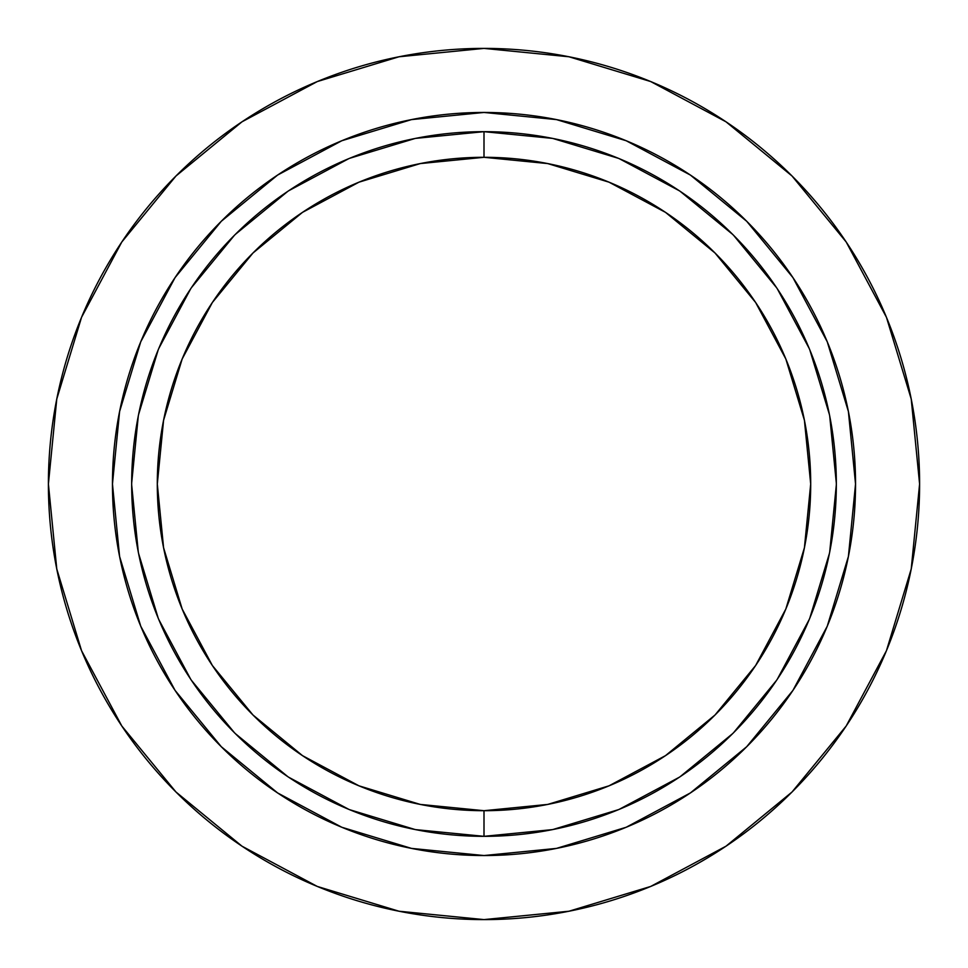 <?xml version="1.0" encoding="UTF-8"?>
<svg xmlns="http://www.w3.org/2000/svg" width="968" height="968" viewBox="0 0 968 968"><rect width="100%" height="100%" fill="white"/><g stroke="black" fill="none" stroke-linecap="round" stroke-linejoin="round"><path stroke-width="1.45" d="M484 836.328A352.328 352.328 0 0 0 836.328 484A352.328 352.328 0 0 0 484 131.672L484 157.3A326.7 326.7 0 0 1 810.7 484A326.7 326.7 0 0 1 484 810.7L484 836.328A352.328 352.328 0 0 1 131.672 484A352.328 352.328 0 0 1 484 131.672A352.328 352.328 0 0 1 836.328 484A352.328 352.328 0 0 1 484 836.328L484 810.7L547.731 804.42L609.017 785.835L665.5 755.645L715.013 715.013L755.645 665.5L785.835 609.017L804.42 547.731L810.7 484L804.42 420.269L785.835 358.983L755.645 302.5L715.013 252.987L665.5 212.355L609.017 182.166L547.731 163.58L484 157.3L420.269 163.58L358.983 182.166L302.5 212.355L252.987 252.987L212.355 302.5L182.166 358.983L163.58 420.269L157.3 484L163.58 547.731L182.166 609.017L212.355 665.5L252.987 715.013L302.5 755.645L358.983 785.835L420.269 804.42L484 810.7A326.7 326.7 0 0 1 157.3 484A326.7 326.7 0 0 1 484 157.3L484 131.672A352.328 352.328 0 0 0 131.672 484A352.328 352.328 0 0 0 484 836.328M483.939 131.672L415.611 138.376M414.921 138.521L349.654 158.304M348.698 158.691L288.803 190.696M287.714 191.422L235.381 234.353M234.353 235.381L191.495 287.593M190.611 288.924L158.812 348.407M158.183 349.932L138.618 414.425M138.279 416.107L131.672 483.117M131.672 484.883L138.279 551.893M138.618 553.575L158.183 618.068M158.812 619.593L190.611 679.076M191.495 680.407L234.353 732.619M235.381 733.647L287.714 776.578M288.803 777.304L348.698 809.308M349.654 809.696L414.921 829.479M415.611 829.624L483.939 836.328M484.06 836.328L552.389 829.624M553.079 829.479L618.346 809.696M619.302 809.308L679.197 777.304M680.286 776.578L732.619 733.647M733.647 732.619L776.505 680.407M777.389 679.076L809.188 619.593M809.817 618.068L829.382 553.575M829.721 551.893L836.328 484.883M836.328 483.117L829.721 416.107M829.382 414.425L809.817 349.932M809.188 348.407L777.389 288.924M776.505 287.593L733.647 235.381M732.619 234.353L680.286 191.422M679.197 190.696L619.302 158.691M618.346 158.304L553.079 138.521M552.389 138.376L484.06 131.672M484 48.4A435.6 435.6 0 0 1 919.6 484A435.6 435.6 0 0 1 484 919.6L568.978 911.227L650.702 886.446L726.012 846.189L792.018 792.018L846.189 726.012L886.446 650.702L911.227 568.978L919.6 484L911.227 399.022L886.446 317.298L846.189 241.988L792.018 175.982L726.012 121.811L650.702 81.554L568.978 56.773L484 48.4L399.022 56.773L317.298 81.554L241.988 121.811L175.982 175.982L121.811 241.988L81.554 317.298L56.773 399.022L48.4 484L56.773 568.978L81.554 650.702L121.811 726.012L175.982 792.018L241.988 846.189L317.298 886.446L399.022 911.227L484 919.6A435.6 435.6 0 0 1 48.4 484A435.6 435.6 0 0 1 484 48.4M484 112.457L556.479 119.596L626.187 140.735L690.414 175.075L746.715 221.285L792.925 277.586L827.265 341.813L848.404 411.521L855.543 484L848.404 556.479L827.265 626.187L792.925 690.414L746.715 746.715L690.414 792.925L626.187 827.265L556.479 848.404L484 855.543L411.521 848.404L341.813 827.265L277.586 792.925L221.285 746.715L175.075 690.414L140.735 626.187L119.596 556.479L112.457 484L119.596 411.521L140.735 341.813L175.075 277.586L221.285 221.285L277.586 175.075L341.813 140.735L411.521 119.596L484 112.457A371.543 371.543 0 0 1 855.543 484A371.543 371.543 0 0 1 484 855.543A371.543 371.543 0 0 0 855.543 484A371.543 371.543 0 0 0 484 112.457A371.543 371.543 0 0 0 112.457 484A371.543 371.543 0 0 0 484 855.543A371.543 371.543 0 0 1 112.457 484A371.543 371.543 0 0 1 484 112.457L556.479 119.596L626.187 140.735L690.353 175.026M484 855.543L411.521 848.404L341.813 827.265L277.647 792.974M277.586 792.925L221.285 746.715L175.123 690.486M175.075 690.414L140.735 626.187L119.596 556.479L112.457 484.073M112.457 484L119.596 411.521L140.735 341.813L175.026 277.647M175.075 277.586L221.285 221.285L277.513 175.123M277.586 175.075L341.813 140.735L411.521 119.596L483.927 112.457M690.414 175.075L746.715 221.285L792.877 277.513M792.925 277.586L827.265 341.813L848.404 411.521L855.543 483.927M855.543 484L848.404 556.479L827.265 626.187L792.974 690.353M792.925 690.414L746.715 746.715L690.486 792.877M690.414 792.925L626.187 827.265L556.479 848.404L484.073 855.543M726.012 121.811L792.018 175.982M846.189 726.012L792.018 792.018L726.157 846.092M241.988 846.189L175.982 792.018M121.811 241.988L175.982 175.982L241.843 121.907"/></g></svg>
